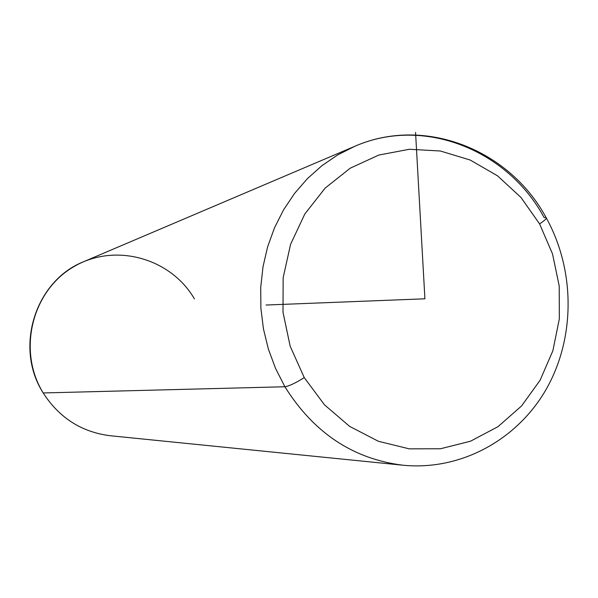 <?xml version="1.0" encoding="UTF-8"?>
<svg xmlns="http://www.w3.org/2000/svg" width="598" height="598" viewBox="0 0 598 598"><rect width="100%" height="100%" fill="white"/><g stroke="black" fill="none" stroke-linecap="round" stroke-linejoin="round"><path stroke-width="0.9" d="M194.417 298.895C170.572 257.738 114.196 242.175 73.165 267.074C31.761 291.338 17.23 351.041 43.198 392.953C13.963 347.632 35.252 280.574 83.907 261.595L354.517 146.42L337.638 154.957L321.859 165.736L307.424 178.608L294.575 193.393L283.542 209.876L274.497 227.808L267.598 246.914L262.985 266.887L260.728 287.421L260.877 308.172L263.426 328.81L268.345 349L275.543 368.42L284.902 386.749L43.198 392.953L284.902 386.749C313.771 432.885 353.141 459.04 403.03 465.222C353.141 459.04 313.771 432.885 284.902 386.749C289.081 386.121 295.532 383.071 304.247 377.6L290.165 346.197L283.004 312.291L283.153 277.704L290.583 244.328L304.853 213.935L325.125 188.123L350.241 168.18L378.84 155.046L409.398 149.268L440.36 151.002L470.192 160.025L497.484 175.797L520.963 197.452L539.59 223.914L552.522 253.911L559.212 286.031L559.339 318.801L552.888 350.697L540.114 380.223L521.546 405.975L498.007 426.658L470.551 441.197L440.472 448.762L409.234 448.844L378.414 441.294L349.636 426.389L324.452 404.801L304.247 377.6L324.452 404.801L349.636 426.389L378.414 441.294L409.234 448.844L440.472 448.762L470.551 441.197L498.007 426.658L521.546 405.975L540.114 380.223L552.888 350.697L559.339 318.801L559.212 286.031L552.522 253.911L539.59 223.914C545.04 220.266 547.192 218.128 546.041 217.493L544.158 217.635C507.657 149.679 423.421 116.012 354.517 146.42C424.132 115.668 509.391 149.365 546.041 217.493C547.192 218.128 545.04 220.266 539.59 223.914L520.963 197.452L497.484 175.797L470.192 160.025L440.36 151.002L409.398 149.268L378.84 155.046L350.241 168.18L325.125 188.123L304.853 213.935L290.583 244.328L283.153 277.704L283.004 312.291L290.165 346.197L304.247 377.6C295.532 383.071 289.081 386.121 284.902 386.749L275.543 368.42L268.345 349L263.426 328.81L260.877 308.172L260.728 287.421L262.985 266.887L267.598 246.914L274.497 227.808L283.542 209.876L294.575 193.393L307.424 178.608L321.859 165.736L337.638 154.957L354.517 146.42M546.385 218.106C575.149 270.229 575.426 337.242 546.662 388.461C517.808 439.552 461.058 470.932 403.03 465.222L110.413 435.755C81.709 432.19 59.307 417.927 43.198 392.953M415.55 132.412L424.916 298.798L266.05 305.032"/></g></svg>

